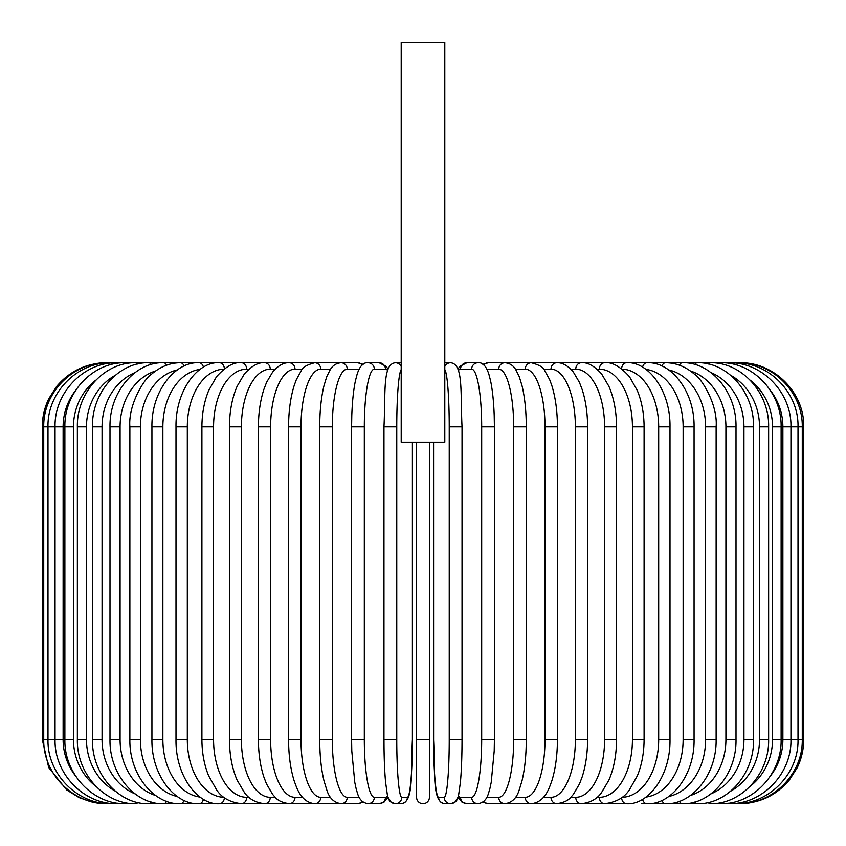 <?xml version="1.0" encoding="UTF-8"?>
<svg xmlns="http://www.w3.org/2000/svg" width="846" height="846" viewBox="0 0 846 846"><rect width="100%" height="100%" fill="white"/><g stroke="black" fill="none" stroke-linecap="round" stroke-linejoin="round"><path stroke-width="1.27" d="M429.408 442.225L429.408 797.292A6.408 6.408 0 0 1 423 803.7A6.408 6.408 0 0 1 416.592 797.292L416.592 442.225M444.795 42.3L401.205 42.3L401.205 442.225L444.795 442.225L444.795 42.3M416.592 739.605L429.408 739.605L429.408 797.292A6.408 6.408 0 0 1 423 803.7A6.408 6.408 0 0 1 416.592 797.292A6.408 6.408 0 0 0 423 803.7A6.408 6.408 0 0 0 429.408 797.292A6.408 6.408 0 0 1 423 803.7A6.408 6.408 0 0 1 416.592 797.292M106.395 803.7L92.415 802.156L79.101 797.598L66.718 789.942L48.73 767.576L42.3 739.605L42.3 426.849L63.122 426.849L63.122 739.605L42.3 739.605M42.3 426.849C42.332 416.951 44.51 407.55 48.835 398.646L56.693 386.379C69.71 371.045 86.281 363.177 106.395 362.754L107.601 362.754A6.408 0.56 90 0 1 107.696 362.849M803.7 739.605L782.878 739.605L782.878 426.849L803.7 426.849L803.7 739.605C803.668 749.503 801.49 758.904 797.165 767.808L789.307 780.075C776.29 795.409 759.719 803.277 739.605 803.7L739.605 803.7M803.7 426.849C804.578 392.597 773.857 361.877 739.605 362.754L509.366 362.754A6.408 6.028 -90 0 0 507.494 363.071M738.304 803.605A6.408 0.56 90 0 0 738.399 803.7C771.573 804.768 802.96 774.82 802.272 739.605L802.272 426.849C802.917 391.423 771.362 361.644 738.399 362.754A6.408 0.56 -90 0 0 738.304 362.849M734.487 803.436A6.408 1.11 90 0 0 734.804 803.7C768.485 804.599 798.878 773.953 798.011 739.605L798.011 426.849C798.878 392.512 768.485 361.855 734.804 362.754A6.408 1.11 -90 0 0 734.487 363.019M770.516 775.835A57.687 55.72 -90 0 0 782.878 739.605M728.173 803.182A6.408 1.66 90 0 0 728.818 803.7C761.802 804.62 791.771 774.069 790.947 739.605L790.947 426.849C791.771 392.385 761.802 361.834 728.818 362.754A6.408 1.66 -90 0 0 728.173 363.272M782.878 426.849A57.687 55.72 -90 0 0 770.516 390.619M781.122 739.605L772.525 739.605L772.525 426.849L781.122 426.849L781.122 739.605C781.916 774.249 752.517 804.652 720.517 803.7A6.408 2.189 90 0 1 719.428 802.854M750.18 786.283A57.687 54.207 -90 0 0 772.525 739.605M772.525 426.849A57.687 54.207 -90 0 0 750.18 380.182M719.428 363.6A6.408 2.189 -90 0 1 720.517 362.754C752.517 361.802 781.916 392.206 781.122 426.849M768.633 739.605L759.518 739.605L759.518 426.849L768.633 426.849L768.633 739.605C769.384 774.471 740.705 804.694 709.942 803.7L728.818 803.7M730.722 791.137A57.687 52.272 -90 0 0 759.518 739.605M708.335 802.442A6.408 2.707 90 0 0 709.942 803.7L720.517 803.7M759.518 426.849A57.687 52.272 -90 0 0 730.722 375.317M708.335 364.013A6.408 2.707 -90 0 1 709.942 362.754C740.705 361.76 769.384 391.984 768.633 426.849M753.553 739.605L743.941 739.605L743.941 426.849L753.553 426.849L753.553 739.605C754.262 774.767 726.428 804.768 697.189 803.7A6.408 3.204 90 0 1 694.968 801.913M710.968 793.855A57.687 49.956 -90 0 0 743.941 739.605M743.941 426.849A57.687 49.956 -90 0 0 710.968 372.6M694.968 364.541A6.408 3.204 -90 0 1 697.189 362.754C726.428 361.686 754.262 391.687 753.553 426.849M736.009 739.605L725.921 739.605L725.921 426.849L736.009 426.849L736.009 739.605C736.676 775.105 709.836 804.863 682.352 803.7L697.189 803.7M690.378 795.494A57.687 47.249 -90 0 0 725.921 739.605M679.454 801.247A6.408 3.68 90 0 0 682.352 803.7L665.538 803.7A6.408 4.124 90 0 1 661.932 800.39M725.921 426.849A57.687 47.249 -90 0 0 690.378 370.96M679.454 365.208A6.408 3.68 -90 0 1 682.352 362.754C709.836 361.591 736.676 391.349 736.009 426.849M716.128 739.605L705.606 739.605L705.606 426.849L716.128 426.849L716.128 739.605C716.774 775.518 691.045 805.001 665.538 803.7L641.691 803.7M668.731 796.498A57.687 44.182 -90 0 0 705.606 739.605M705.606 426.849A57.687 44.182 -90 0 0 668.731 369.956M661.932 366.064A6.408 4.124 -90 0 1 665.538 362.754C675.859 362.765 685.45 366.54 694.323 374.069C701.154 377.876 717.958 404.261 716.128 426.849M694.069 739.605L683.134 739.605L683.134 426.849L694.069 426.849L694.069 739.605C694.693 776.025 670.191 805.181 646.873 803.7A6.408 4.537 90 0 1 642.569 799.269M645.963 797.059A57.687 40.788 -90 0 0 683.134 739.605M683.134 426.849A57.687 40.788 -90 0 0 645.963 369.395M642.569 367.185A6.408 4.537 -90 0 1 646.873 362.754C670.191 361.274 694.693 390.44 694.069 426.849M670 739.605L658.685 739.605L658.685 426.849L670 426.849L670 739.605C670.603 776.617 647.476 805.413 626.516 803.7A6.408 4.907 90 0 1 621.609 797.651M622.085 797.281A57.687 37.076 -90 0 0 658.685 739.605M658.685 426.849A57.687 37.076 -90 0 0 622.096 369.173M621.609 368.803A6.408 4.907 -90 0 1 626.516 362.754C647.476 361.041 670.603 389.837 670 426.849M644.092 739.605L632.438 739.605L632.438 426.849L644.092 426.849L644.092 739.605C644.028 752.919 641.776 764.985 637.345 775.824L629.424 789.794C624.327 797.672 616.047 802.304 604.604 803.7L626.516 803.7M597.075 797.292L599.349 797.292A57.687 33.089 -90 0 0 632.438 739.605M599.349 797.292A6.408 5.245 90 0 0 604.604 803.7L581.308 803.7A6.408 5.552 90 0 1 575.756 797.292A57.687 28.838 -90 0 0 604.594 739.605L604.594 426.849L616.554 426.849L616.554 739.605L604.594 739.605M632.438 426.849A57.687 33.089 -90 0 0 599.349 369.163L597.075 369.163M599.349 369.163A6.408 5.245 -90 0 1 604.604 362.754C612.039 361.802 620.372 366.519 629.604 376.882L637.324 390.577C641.765 401.416 644.028 413.504 644.092 426.849M570.807 797.292L575.756 797.292M604.594 426.849A57.687 28.838 -90 0 0 575.756 369.163L570.807 369.163M575.756 369.163A6.408 5.552 -90 0 1 581.308 362.754C587.473 362.099 594.252 365.832 601.622 373.953L608.856 386.231C613.889 397.906 616.459 411.452 616.554 426.849M587.589 739.605L575.375 739.605L575.375 426.849L587.589 426.849L587.589 739.605C587.536 753.384 585.739 765.789 582.207 776.808L579.552 783.798L573.324 794.447C570.447 797.281 569.062 801.807 556.805 803.7A6.408 5.806 90 0 1 551 797.292A57.687 24.375 -90 0 0 575.375 739.605M543.523 797.292L551 797.292M575.375 426.849A57.687 24.375 -90 0 0 551 369.163L543.523 369.163M551 369.163A6.408 5.806 -90 0 1 556.805 362.754C562.188 362.405 567.698 365.483 573.324 372.007L579.436 382.381L582.111 389.361C585.707 400.444 587.536 412.933 587.589 426.849M557.429 739.605L544.993 739.605L544.993 426.849L557.429 426.849L557.429 739.605C557.355 755.563 555.441 769.448 551.698 781.27L549.572 787.002C547.478 792.015 542.868 802.484 531.288 803.7A6.408 6.028 90 0 1 525.26 797.292A57.687 19.733 -90 0 0 544.993 739.605M515.436 797.292L525.26 797.292M544.993 426.849A57.687 19.733 -90 0 0 525.26 369.163L515.436 369.163M507.494 803.383A6.408 6.028 90 0 0 509.366 803.7L531.288 803.7M525.26 369.163A6.408 6.028 -90 0 1 531.288 362.754C539.209 364.827 543.671 367.45 544.655 370.601L549.646 379.611L551.761 385.385C555.462 397.176 557.355 410.987 557.429 426.849M526.286 739.605L513.681 739.605L513.681 426.849L526.286 426.849L526.286 739.605C526.233 755.372 524.806 769.109 522.003 780.826L519.264 789.762C516.79 798.021 512.02 802.674 504.946 803.7A6.408 6.186 90 0 1 498.749 797.292A57.687 14.932 -90 0 0 513.681 739.605M486.831 797.292L498.749 797.292M513.681 426.849A57.687 14.932 -90 0 0 498.749 369.163L486.831 369.163M483.679 801.49A6.408 6.186 90 0 0 488.354 803.7L504.946 803.7M483.679 364.975A6.408 6.186 -90 0 1 488.354 362.754L482.833 364.309M498.749 369.163A6.408 6.186 -90 0 1 504.946 362.754L509.366 362.754M494.402 739.605L481.681 739.605L481.681 426.849L494.402 426.849L494.402 739.605L494.212 750.92L491.219 782.37L489.845 788.789C488.29 793.326 487.465 802.156 477.979 803.7A6.408 6.313 90 0 1 471.666 797.292A57.687 10.015 -90 0 0 481.681 739.605M458.384 795.949A57.687 10.015 -90 0 0 460.541 797.292L471.666 797.292M481.681 426.849A57.687 10.015 -90 0 0 471.666 369.163L460.541 369.163A57.687 10.015 -90 0 0 458.384 370.506M460.541 797.292A6.408 6.313 90 0 0 466.855 803.7L461.99 802.135L457.993 797.292L454.778 802.283L450.59 803.7A6.408 6.387 90 0 1 444.213 797.292A57.687 5.023 -90 0 0 449.237 739.605L449.237 426.849L462.032 426.849L462.032 739.605L449.237 739.605M460.541 369.163A6.408 6.313 -90 0 1 466.855 362.754L459.759 366.424L457.993 369.163M471.666 369.163A6.408 6.313 -90 0 1 477.979 362.754L466.855 362.754M438.619 797.292A6.408 6.387 90 0 0 445.007 803.7C432.02 802.505 435.288 774.111 433.575 739.605L433.575 442.225L433.596 739.605A57.687 5.023 -90 0 0 438.619 797.292L444.213 797.292M449.237 426.849A57.687 5.023 -90 0 0 444.795 369.554M444.795 362.754A6.408 6.387 -90 0 1 445.007 362.754L450.59 362.754C463.587 363.949 460.319 392.343 462.032 426.849M444.795 366.487A6.408 6.387 -90 0 1 450.59 362.754M401.205 369.554A57.687 5.023 90 0 0 396.763 426.849L396.763 739.605L383.989 739.605C383.989 756.229 384.528 770.399 385.575 782.127L387.362 794.923C388.208 800.39 390.894 803.319 395.41 803.7A6.408 6.387 -90 0 0 401.787 797.292L407.381 797.292A57.687 5.023 90 0 0 412.404 739.605L412.404 442.225L412.404 739.605C410.712 774.111 413.98 802.505 400.993 803.7A6.408 6.387 -90 0 0 407.381 797.292M396.763 739.605A57.687 5.023 90 0 0 401.787 797.292M383.968 739.605L383.968 426.849L396.763 426.849M401.205 366.487A6.408 6.387 90 0 0 395.41 362.754L400.993 362.754A6.408 6.387 90 0 1 401.205 362.754L401.205 362.754M387.616 370.506A57.687 10.015 90 0 0 385.459 369.163L374.334 369.163A57.687 10.015 90 0 0 364.319 426.849L364.319 739.605L351.598 739.605L351.788 750.92L354.781 782.37L356.155 788.789C357.71 793.326 358.535 802.156 368.021 803.7A6.408 6.313 -90 0 0 374.334 797.292L385.459 797.292A57.687 10.015 90 0 0 387.616 795.949M364.319 739.605A57.687 10.015 90 0 0 374.334 797.292M351.598 739.605L351.598 426.849L364.319 426.849M368.021 803.7L379.145 803.7A6.408 6.313 -90 0 0 385.459 797.292M388.007 369.163L386.241 366.424L379.145 362.754A6.408 6.313 90 0 1 385.459 369.163M379.145 362.754L368.021 362.754A6.408 6.313 90 0 1 374.334 369.163M359.169 369.163L347.251 369.163A57.687 14.932 90 0 0 332.319 426.849L332.319 739.605L319.714 739.605C319.767 755.372 321.194 769.109 323.997 780.826L326.736 789.762C329.21 798.021 333.98 802.674 341.054 803.7A6.408 6.186 -90 0 0 347.251 797.292L359.169 797.292M332.319 739.605A57.687 14.932 90 0 0 347.251 797.292M319.714 739.605L319.714 426.849L332.319 426.849M341.054 803.7L357.647 803.7A6.408 6.186 -90 0 0 362.321 801.49M363.167 364.309L357.647 362.754A6.408 6.186 90 0 1 362.321 364.975M357.647 362.754L341.054 362.754A6.408 6.186 90 0 1 347.251 369.163M330.564 369.163L320.74 369.163A57.687 19.733 90 0 0 301.007 426.849L301.007 739.605L288.571 739.605C288.645 755.563 290.559 769.448 294.302 781.27L296.428 787.002C298.522 792.015 303.132 802.484 314.712 803.7A6.408 6.028 -90 0 0 320.74 797.292L330.564 797.292M301.007 739.605A57.687 19.733 90 0 0 320.74 797.292M288.571 739.605L288.571 426.849L301.007 426.849M314.712 803.7L336.634 803.7A6.408 6.028 -90 0 0 338.506 803.383M338.982 362.966L336.634 362.754A6.408 6.028 90 0 1 338.506 363.071M107.696 803.605A6.408 0.56 -90 0 1 107.601 803.7C74.427 804.768 43.04 774.82 43.728 739.605L43.728 426.849C43.083 391.423 74.638 361.644 107.601 362.754L314.712 362.754A6.408 6.028 90 0 1 320.74 369.163M302.477 369.163L295 369.163A57.687 24.375 90 0 0 270.625 426.849L270.625 739.605L258.411 739.605C258.464 753.384 260.261 765.789 263.793 776.808L266.448 783.798L272.676 794.447C275.553 797.281 276.938 801.807 289.195 803.7A6.408 5.806 -90 0 0 295 797.292L302.477 797.292M270.625 739.605A57.687 24.375 90 0 0 295 797.292M258.411 739.605L258.411 426.849L270.625 426.849M258.411 426.849C258.464 412.933 260.293 400.444 263.889 389.361L266.564 382.381L272.676 372.007C278.302 365.483 283.812 362.405 289.195 362.754A6.408 5.806 90 0 1 295 369.163M275.193 369.163L270.244 369.163A57.687 28.838 90 0 0 241.406 426.849L241.406 739.605L229.446 739.605C229.541 754.992 232.111 768.517 237.134 780.192L244.547 792.702C249.073 799.089 255.788 802.759 264.692 803.7A6.408 5.552 -90 0 0 270.244 797.292L275.193 797.292M241.406 739.605A57.687 28.838 90 0 0 270.244 797.292M229.446 739.605L229.446 426.849L241.406 426.849M229.446 426.849C229.541 411.452 232.111 397.906 237.144 386.231L244.378 373.953C251.748 365.832 258.527 362.099 264.692 362.754A6.408 5.552 90 0 1 270.244 369.163M248.925 369.163L246.651 369.163A57.687 33.089 90 0 0 213.562 426.849L213.562 739.605L201.908 739.605C201.972 752.919 204.224 764.985 208.655 775.824L216.576 789.794C221.673 797.672 229.953 802.304 241.396 803.7A6.408 5.245 -90 0 0 246.651 797.292L248.925 797.292M213.562 739.605A57.687 33.089 90 0 0 246.651 797.292M201.908 739.605L201.908 426.849L213.562 426.849M201.908 426.849C201.972 413.504 204.235 401.416 208.676 390.577L216.396 376.882C225.628 366.519 233.961 361.802 241.396 362.754A6.408 5.245 90 0 1 246.651 369.163M223.904 369.173A57.687 37.076 90 0 0 187.315 426.849L187.315 739.605L176 739.605C175.397 776.617 198.524 805.413 219.484 803.7A6.408 4.907 -90 0 0 224.391 797.651M187.315 739.605A57.687 37.076 90 0 0 223.915 797.281M176 739.605L176 426.849L187.315 426.849M176 426.849C175.397 389.837 198.524 361.041 219.484 362.754A6.408 4.907 90 0 1 224.391 368.803M200.037 369.395A57.687 40.788 90 0 0 162.866 426.849L162.866 739.605L151.931 739.605C151.307 776.025 175.809 805.181 199.127 803.7A6.408 4.537 -90 0 0 203.431 799.269M162.866 739.605A57.687 40.788 90 0 0 200.037 797.059M151.931 739.605L151.931 426.849L162.866 426.849M151.931 426.849C151.307 390.44 175.809 361.274 199.127 362.754A6.408 4.537 90 0 1 203.431 367.185M177.269 369.956A57.687 44.182 90 0 0 140.394 426.849L140.394 739.605L129.872 739.605C129.227 775.518 154.955 805.001 180.462 803.7A6.408 4.124 -90 0 0 184.068 800.39M140.394 739.605A57.687 44.182 90 0 0 177.269 796.498M129.872 739.605L129.872 426.849L140.394 426.849M129.872 426.849C128.042 404.261 144.846 377.876 151.677 374.069C160.55 366.54 170.141 362.765 180.462 362.754A6.408 4.124 90 0 1 184.068 366.064M155.622 370.96A57.687 47.249 90 0 0 120.079 426.849L120.079 739.605L109.991 739.605C109.324 775.105 136.164 804.863 163.648 803.7A6.408 3.68 -90 0 0 166.546 801.247M120.079 739.605A57.687 47.249 90 0 0 155.622 795.494M109.991 739.605L109.991 426.849L120.079 426.849M109.991 426.849C109.324 391.349 136.164 361.591 163.648 362.754A6.408 3.68 90 0 1 166.546 365.208M135.032 372.6A57.687 49.956 90 0 0 102.059 426.849L102.059 739.605L92.447 739.605C91.738 774.767 119.572 804.768 148.811 803.7A6.408 3.204 -90 0 0 151.032 801.913M102.059 739.605A57.687 49.956 90 0 0 135.032 793.855M92.447 739.605L92.447 426.849L102.059 426.849M92.447 426.849C91.738 391.687 119.572 361.686 148.811 362.754A6.408 3.204 90 0 1 151.032 364.541M115.278 375.317A57.687 52.272 90 0 0 86.482 426.849L86.482 739.605L77.367 739.605C76.616 774.471 105.295 804.694 136.058 803.7A6.408 2.707 -90 0 0 137.665 802.442M86.482 739.605A57.687 52.272 90 0 0 115.278 791.137M77.367 739.605L77.367 426.849L86.482 426.849M77.367 426.849C76.616 391.984 105.295 361.76 136.058 362.754A6.408 2.707 90 0 1 137.665 364.013M95.82 380.182A57.687 54.207 90 0 0 73.475 426.849L73.475 739.605L64.878 739.605C64.085 774.249 93.483 804.652 125.483 803.7A6.408 2.189 -90 0 0 126.572 802.854M73.475 739.605A57.687 54.207 90 0 0 95.82 786.283M64.878 739.605L64.878 426.849L73.475 426.849M64.878 426.849C64.085 392.206 93.483 361.802 125.483 362.754A6.408 2.189 90 0 1 126.572 363.6M117.827 363.272A6.408 1.66 90 0 0 117.182 362.754C84.198 361.834 54.229 392.385 55.053 426.849L55.053 739.605C54.229 774.069 84.198 804.62 117.182 803.7A6.408 1.66 -90 0 0 117.827 803.182M63.122 739.605A57.687 55.72 90 0 0 75.484 775.835M75.484 390.619A57.687 55.72 90 0 0 63.122 426.849M111.513 363.019A6.408 1.11 90 0 0 111.196 362.754C77.515 361.855 47.122 392.512 47.989 426.849L47.989 739.605C47.122 773.953 77.515 804.599 111.196 803.7A6.408 1.11 -90 0 0 111.513 803.436M278.165 803.7L204.309 803.7M379.145 803.7L384.01 802.135L388.007 797.292L391.222 802.283L395.41 803.7L400.993 803.7M616.554 739.605C616.459 754.992 613.889 768.517 608.866 780.192L601.453 792.702C596.927 799.089 590.212 802.759 581.308 803.7L549.255 803.7M529.723 803.7L556.805 803.7M488.354 803.7L482.833 802.145M526.286 426.849C526.233 411.135 524.816 397.44 522.024 385.734L519.285 376.756L515.732 369.596C513.247 365.43 509.652 363.146 504.946 362.754L488.354 362.754M457.993 797.292L461.99 802.135L466.855 803.7L477.979 803.7M477.979 362.754C482.58 362.204 486.217 366.032 488.872 374.228L490.606 380.933C492.52 390.196 493.726 401.755 494.212 415.619L494.402 426.849M462.032 739.605C462.011 756.229 461.472 770.399 460.425 782.127L458.638 794.923C457.792 800.39 455.106 803.319 450.59 803.7L445.007 803.7M395.41 362.754C382.413 363.949 385.681 392.343 383.968 426.849M368.021 362.754C363.42 362.204 359.783 366.032 357.128 374.228L355.394 380.933C353.48 390.196 352.274 401.755 351.788 415.619L351.598 426.849M357.647 803.7L363.167 802.145M341.054 362.754C336.348 363.146 332.753 365.43 330.268 369.596L326.715 376.756L323.976 385.734C321.184 397.44 319.767 411.135 319.714 426.849M288.571 426.849C288.645 410.987 290.538 397.176 294.239 385.385L296.354 379.611L301.345 370.601C302.329 367.45 306.791 364.827 314.712 362.754L336.634 362.754M316.277 803.7L264.692 803.7M219.484 803.7L148.811 803.7M136.058 803.7L117.182 803.7"/></g></svg>
